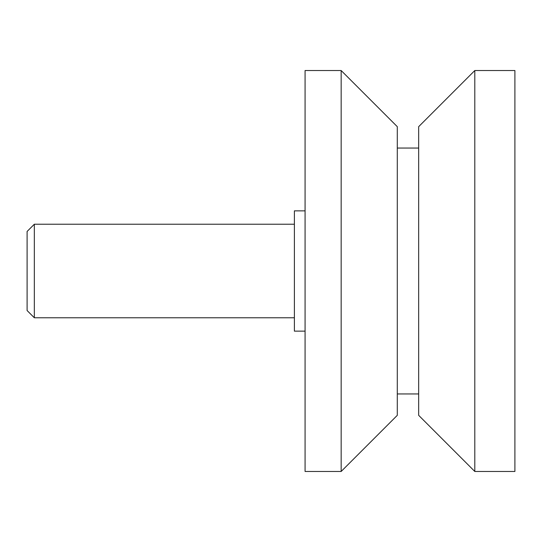 <?xml version="1.0" encoding="UTF-8"?>
<svg xmlns="http://www.w3.org/2000/svg" width="542" height="542" viewBox="0 0 542 542"><rect width="100%" height="100%" fill="white"/><g stroke="black" fill="none" stroke-linecap="round" stroke-linejoin="round"><path stroke-width="0.81" d="M34.336 317.775L27.1 310.539L27.1 231.461L34.336 224.225L34.336 317.775L294.387 317.775M474.806 271L474.806 471.465L514.9 471.465L514.9 70.535L474.806 70.535L474.806 271M474.806 70.535L418.675 126.665L418.675 415.335L474.806 471.465M341.162 271L341.162 471.465L397.293 415.335L397.293 126.665L341.162 70.535L341.162 271M341.162 70.535L305.078 70.535L305.078 471.465L341.162 471.465M305.078 210.858L294.387 210.858L294.387 331.142L305.078 331.142M397.293 393.953L418.675 393.953M397.293 148.047L418.675 148.047M34.336 224.225L294.387 224.225"/></g></svg>
